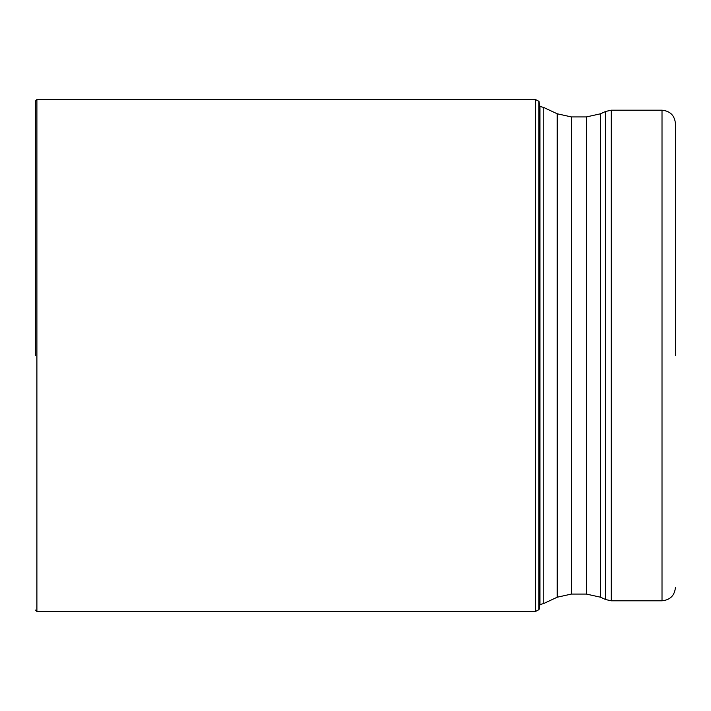 <?xml version="1.0" encoding="UTF-8"?>
<svg xmlns="http://www.w3.org/2000/svg" width="711" height="711" viewBox="0 0 711 711"><rect width="100%" height="100%" fill="white"/><g stroke="black" fill="none" stroke-linecap="round" stroke-linejoin="round"><path stroke-width="1.07" d="M539.116 101.637L538.929 609.638L538.929 101.362L539.951 106.179L539.951 604.821L539.116 609.363M35.55 355.5L35.55 100.882L35.55 355.5M675.45 355.5L675.45 123.643L675.45 355.5M538.929 609.638L535.561 611.46L535.561 99.54L36.892 99.54L36.892 611.46L35.55 610.118M543.791 355.402L543.791 603.479L557.211 597.222L557.211 113.778L543.791 107.521L543.791 355.402M600.608 597.222L605.568 599.533L605.568 111.467L600.608 113.778L600.608 597.222L586.415 594.076L586.415 116.924L571.404 116.924L571.404 594.076L557.211 597.222M611.247 600.795L662.012 600.795L662.012 110.205L611.247 110.205L611.247 600.795L605.568 599.533M36.892 99.54L35.55 100.882M535.561 611.46L36.892 611.46M535.561 99.54L538.929 101.362M539.951 106.383L543.791 107.521M539.951 604.617L543.791 603.479M586.415 594.076L571.404 594.076M605.568 111.467L611.247 110.205M600.608 113.778L586.415 116.924M571.404 116.924L557.211 113.778M662.012 110.205C670.171 111.005 674.65 115.475 675.45 123.643M662.012 600.795C670.171 599.995 674.65 595.525 675.45 587.357"/></g></svg>
